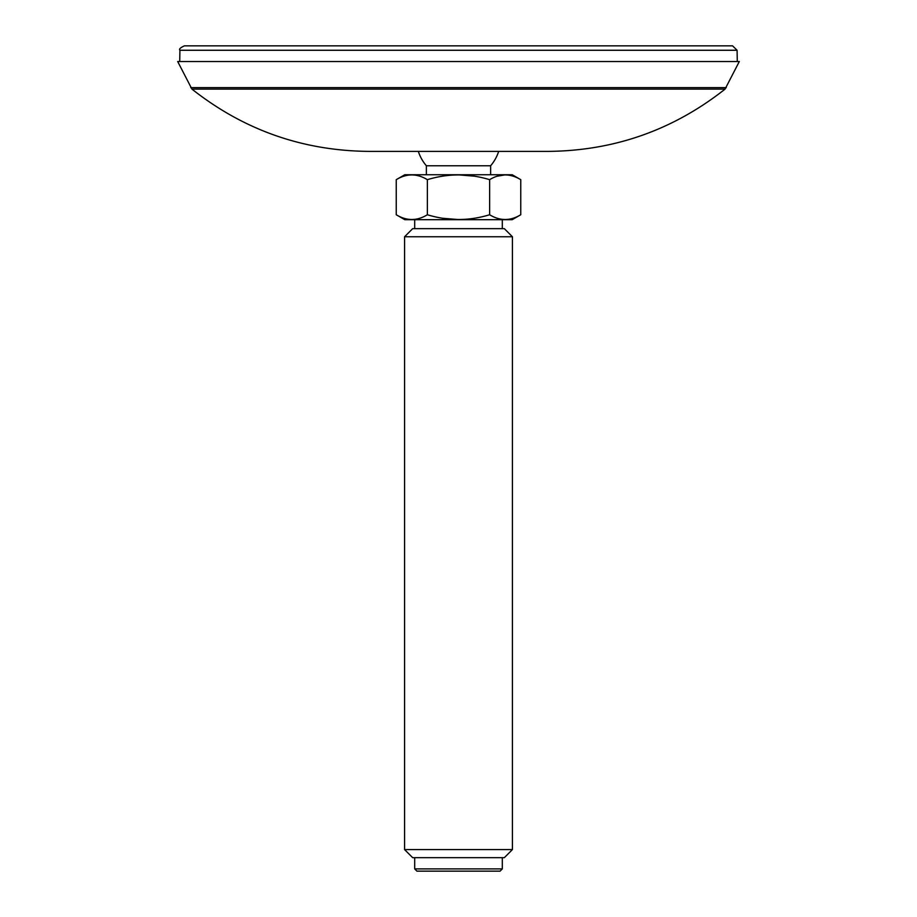 <?xml version="1.0" encoding="UTF-8"?>
<svg xmlns="http://www.w3.org/2000/svg" width="917" height="917" viewBox="0 0 917 917"><rect width="100%" height="100%" fill="white"/><g stroke="black" fill="none" stroke-linecap="round" stroke-linejoin="round"><path stroke-width="1.38" d="M739.308 61.531L177.692 61.531L191.94 89.109L725.06 89.109L739.308 61.531M725.06 89.109C673.25 129.996 614.356 150.755 548.355 151.385L368.645 151.385C302.644 150.755 243.75 129.996 191.94 89.109M179.915 50.263C178.792 49.197 180.294 47.73 184.409 45.85L732.591 45.85L737.085 50.263L179.915 50.263L179.721 61.531M396.247 214.75L404.787 219.679L512.213 219.679L520.753 214.75C510.345 221.077 499.971 221.077 489.632 214.75C468.931 221.077 448.184 221.077 427.368 214.75C417.029 221.077 406.644 221.077 396.247 214.75L396.247 179.675C406.598 173.359 416.971 173.359 427.368 179.675C448.069 173.359 468.816 173.359 489.632 179.675L489.632 214.75M404.58 236.758L412.673 228.665L504.327 228.665L512.42 236.758L404.58 236.758L404.58 849.589L512.42 849.589L512.42 236.758M512.42 849.589L504.327 857.67L412.673 857.67L404.58 849.589M414.69 868.903L416.937 871.15L500.063 871.15L502.31 868.903L414.69 868.903L414.69 857.67M442.819 218.28L458.5 219.564M418.324 151.385A42.228 42.228 0 0 0 426.371 165.771L490.629 165.771A42.228 42.228 0 0 0 498.676 151.385M396.247 179.675L404.787 174.746L512.213 174.746L520.753 179.675C510.345 173.359 499.971 173.359 489.632 179.675M474.181 176.156L458.5 174.86M505.164 174.86L497.163 176.213M520.753 179.675L520.753 214.75M427.368 179.675L427.368 214.75M726.264 87.619L190.736 87.619M737.085 50.263L737.279 61.531M502.31 868.903L502.31 857.67M502.31 228.665L502.31 219.679M414.69 228.665L414.69 219.679M490.629 174.746L490.629 165.771M426.371 174.746L426.371 165.771"/></g></svg>
